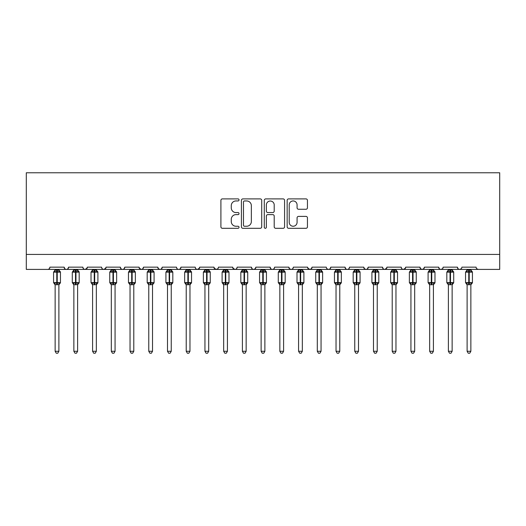 <?xml version="1.0" encoding="UTF-8"?>
<svg xmlns="http://www.w3.org/2000/svg" width="526" height="526" viewBox="0 0 526 526"><rect width="100%" height="100%" fill="white"/><g stroke="black" fill="none" stroke-linecap="round" stroke-linejoin="round"><path stroke-width="0.79" d="M239.034 199.926A1.032 1.032 0 0 0 238.002 198.894L222.38 198.894A1.473 1.473 0 0 0 220.907 200.367L220.907 226.837A1.473 1.473 0 0 0 222.38 228.304L238.002 228.304A1.032 1.032 0 0 0 239.034 227.278A1.032 1.032 0 0 0 238.002 226.246L235.977 226.246A4.708 4.708 0 0 1 231.276 221.538L231.276 219.335A4.708 4.708 0 0 1 235.977 214.628L238.002 214.628A1.032 1.032 0 0 0 239.034 213.602A1.032 1.032 0 0 0 238.002 212.57L235.977 212.57A4.708 4.708 0 0 1 231.276 207.862L231.276 205.659A4.708 4.708 0 0 1 235.977 200.952L238.002 200.952A1.032 1.032 0 0 0 239.034 199.926M305.974 209.263A1.473 1.473 0 0 0 307.447 207.79L307.447 200.367A1.473 1.473 0 0 0 305.974 198.894L288.623 198.894A1.473 1.473 0 0 0 287.15 200.367L287.15 226.837A1.473 1.473 0 0 0 288.623 228.304L305.974 228.304A1.473 1.473 0 0 0 307.447 226.837L307.447 217.863A1.473 1.473 0 0 0 305.974 216.396L298.551 216.396A1.473 1.473 0 0 0 297.078 217.863L297.078 222.314A3.932 3.932 0 0 1 293.146 226.246A3.932 3.932 0 0 1 289.215 222.314L289.215 204.89A3.932 3.932 0 0 1 293.146 200.952A3.932 3.932 0 0 1 297.078 204.89L297.078 207.79A1.473 1.473 0 0 0 298.551 209.263L305.974 209.263M26.3 254.426L499.7 254.426L499.7 172.778L26.3 172.778L26.3 269.404L47.649 269.404C48.839 269.443 49.589 268.701 49.898 267.155L64.126 267.155L64.948 268.891M261.711 200.367A1.473 1.473 0 0 0 260.245 198.894L242.894 198.894A1.473 1.473 0 0 0 241.421 200.367L241.421 226.837A1.473 1.473 0 0 0 242.894 228.304L260.245 228.304A1.473 1.473 0 0 0 261.711 226.837L261.711 200.367M265.755 198.894L283.106 198.894A1.473 1.473 0 0 1 284.579 200.367L284.579 226.837A1.473 1.473 0 0 1 283.106 228.304L275.683 228.304A1.473 1.473 0 0 1 274.21 226.837L274.21 216.101A1.473 1.473 0 0 0 272.744 214.628L267.813 214.628A1.473 1.473 0 0 0 266.347 216.101L266.347 227.278A1.032 1.032 0 0 1 265.314 228.304A1.032 1.032 0 0 1 264.289 227.278L264.289 200.367A1.473 1.473 0 0 1 265.755 198.894M47.649 269.404C48.839 269.443 49.589 268.701 49.898 267.155A2.249 2.249 0 0 1 47.649 269.404L66.375 269.404C65.185 269.443 64.435 268.701 64.126 267.155A2.249 2.249 0 0 0 66.375 269.404A2.249 2.249 0 0 0 68.623 267.155L82.852 267.155A2.249 2.249 0 0 0 85.1 269.404A2.249 2.249 0 0 0 87.349 267.155L101.577 267.155A2.249 2.249 0 0 0 103.826 269.404A2.249 2.249 0 0 0 106.074 267.155L120.303 267.155A2.249 2.249 0 0 0 122.551 269.404A2.249 2.249 0 0 0 124.8 267.155L139.035 267.155A2.249 2.249 0 0 0 141.277 269.404A2.249 2.249 0 0 0 143.526 267.155L157.761 267.155A2.249 2.249 0 0 0 160.003 269.404A2.249 2.249 0 0 0 162.251 267.155L176.486 267.155A2.249 2.249 0 0 0 178.735 269.404A2.249 2.249 0 0 0 180.977 267.155L195.212 267.155A2.249 2.249 0 0 0 197.46 269.404A2.249 2.249 0 0 0 199.702 267.155L213.937 267.155A2.249 2.249 0 0 0 216.186 269.404A2.249 2.249 0 0 0 218.435 267.155L232.663 267.155A2.249 2.249 0 0 0 234.912 269.404A2.249 2.249 0 0 0 237.16 267.155L251.389 267.155A2.249 2.249 0 0 0 253.637 269.404A2.249 2.249 0 0 0 255.886 267.155L270.114 267.155A2.249 2.249 0 0 0 272.363 269.404A2.249 2.249 0 0 0 274.611 267.155L288.84 267.155A2.249 2.249 0 0 0 291.088 269.404A2.249 2.249 0 0 0 293.337 267.155L307.565 267.155A2.249 2.249 0 0 0 309.814 269.404A2.249 2.249 0 0 0 312.063 267.155L326.298 267.155A2.249 2.249 0 0 0 328.54 269.404A2.249 2.249 0 0 0 330.788 267.155L345.023 267.155A2.249 2.249 0 0 0 347.265 269.404A2.249 2.249 0 0 0 349.514 267.155L363.749 267.155A2.249 2.249 0 0 0 365.997 269.404A2.249 2.249 0 0 0 368.239 267.155L382.474 267.155A2.249 2.249 0 0 0 384.723 269.404A2.249 2.249 0 0 0 386.965 267.155L401.2 267.155A2.249 2.249 0 0 0 403.449 269.404A2.249 2.249 0 0 0 405.697 267.155L419.926 267.155A2.249 2.249 0 0 0 422.174 269.404A2.249 2.249 0 0 0 424.423 267.155L438.651 267.155A2.249 2.249 0 0 0 440.9 269.404A2.249 2.249 0 0 0 443.148 267.155L457.377 267.155A2.249 2.249 0 0 0 459.625 269.404A2.249 2.249 0 0 0 461.874 267.155L476.102 267.155A2.249 2.249 0 0 0 478.351 269.404L476.904 268.878M67.801 268.891L68.623 267.155C68.314 268.701 67.565 269.443 66.375 269.404L459.625 269.404C458.435 269.443 457.686 268.701 457.377 267.155L458.199 268.891M443.148 267.155L442.728 268.464M442.346 268.878L440.9 269.404C439.71 269.443 438.96 268.701 438.651 267.155L439.473 268.891M424.423 267.155L423.601 268.891M419.926 267.155L420.747 268.891L422.174 269.404L423.621 268.878M405.697 267.155L404.875 268.891M405.454 268.175L403.449 269.404C402.252 269.443 401.509 268.701 401.2 267.155L401.621 268.464M386.965 267.155L386.143 268.891M386.722 268.175L384.723 269.404C383.526 269.443 382.777 268.701 382.474 267.155L383.296 268.891M364.551 268.878L365.997 269.404C367.187 269.443 367.937 268.701 368.239 267.155L367.418 268.891M363.749 267.155L364.571 268.891M349.514 267.155C349.211 268.701 348.462 269.443 347.265 269.404C346.075 269.443 345.326 268.701 345.023 267.155L345.845 268.891M327.093 268.878L328.54 269.404C329.736 269.443 330.486 268.701 330.788 267.155L329.966 268.891M312.063 267.155L311.241 268.891M307.565 267.155L308.387 268.891M288.84 267.155L289.662 268.891M274.611 267.155C274.302 268.701 273.553 269.443 272.363 269.404C271.173 269.443 270.423 268.701 270.114 267.155L270.936 268.891M255.886 267.155L255.064 268.891L253.637 269.404C252.447 269.443 251.698 268.701 251.389 267.155L252.21 268.891M232.663 267.155L233.485 268.891M213.937 267.155L214.759 268.891M199.702 267.155L198.881 268.891M176.486 267.155C176.789 268.701 177.538 269.443 178.735 269.404C179.925 269.443 180.674 268.701 180.977 267.155L180.155 268.891M158.556 268.878L160.003 269.404C161.199 269.443 161.949 268.701 162.251 267.155L161.429 268.891M157.761 267.155L158.582 268.891M139.278 268.175L141.277 269.404C142.474 269.443 143.223 268.701 143.526 267.155L142.704 268.891M139.035 267.155L139.857 268.891M121.125 268.891L120.303 267.155C120.612 268.701 121.361 269.443 122.551 269.404C123.748 269.443 124.491 268.701 124.8 267.155L123.978 268.891M106.074 267.155L105.253 268.891M87.349 267.155L86.527 268.891M499.7 254.426L499.7 269.404L459.625 269.404L461.072 268.878M82.852 267.155C83.161 268.701 83.91 269.443 85.1 269.404L87.106 268.175M101.577 267.155C101.886 268.701 102.636 269.443 103.826 269.404L105.831 268.175M195.212 267.155C195.514 268.701 196.264 269.443 197.46 269.404L199.459 268.175M214.181 268.175L216.186 269.404L217.632 268.878M232.906 268.175L234.912 269.404C236.102 269.443 236.851 268.701 237.16 267.155M289.642 268.878L291.088 269.404C292.278 269.443 293.028 268.701 293.337 267.155M307.809 268.175L309.814 269.404L311.26 268.878M244.511 200.952A1.032 1.032 0 0 0 243.479 201.984L243.479 225.22A1.032 1.032 0 0 0 244.511 226.246L246.641 226.246A4.708 4.708 0 0 0 251.349 221.538L251.349 205.659A4.708 4.708 0 0 0 246.641 200.952L244.511 200.952M274.21 204.962A3.932 3.932 0 0 0 270.279 201.031A3.932 3.932 0 0 0 266.347 204.962L266.347 211.104A1.473 1.473 0 0 0 267.813 212.57L272.744 212.57A1.473 1.473 0 0 0 274.21 211.104L274.21 204.962M55.138 351.276L58.886 351.276L57.761 353.222L56.262 353.222L55.138 351.276L55.138 284.625A1.65 1.571 180 0 0 54.27 283.251L54.592 282.771L56.788 283.297L56.788 282.626L57.235 282.626L57.235 271.462L59.425 271.995L59.964 271.436A0.75 0.75 0 0 1 60.457 272.139L53.567 272.139L53.567 282.626L56.788 282.626L56.788 271.462L54.592 271.995L54.27 271.508A1.65 1.571 -0 0 0 55.138 270.127L58.886 270.206L58.886 269.404M58.886 351.276L58.886 284.559L56.788 284.783L56.788 283.297L57.235 283.297L57.235 282.626L60.457 282.626A0.75 0.75 0 0 1 59.964 283.33L58.886 284.875M56.788 284.783L55.138 284.638M55.138 269.404L55.138 270.134M57.235 284.783L57.235 283.297L59.425 282.771L59.964 283.33M54.592 271.995L54.816 271.35M59.425 271.995L58.886 270.206M58.886 284.559L59.425 282.771M55.138 284.559L54.592 282.771M73.864 351.276L77.611 351.276L76.487 353.222L74.988 353.222L73.864 351.276L73.864 284.625A1.65 1.571 180 0 0 73.002 283.251L73.324 282.771L75.514 283.297L75.514 282.626L75.961 282.626L75.961 271.462L78.15 271.995L78.69 271.436A0.75 0.75 0 0 1 79.183 272.139L72.292 272.139L72.292 282.626L75.514 282.626L75.514 271.462L73.324 271.995L73.002 271.508A1.65 1.571 -0 0 0 73.864 270.127L77.611 270.206L77.611 269.404M77.611 351.276L77.611 284.559L75.514 284.783L75.514 283.297L75.961 283.297L75.961 282.626L79.183 282.626A0.75 0.75 0 0 1 78.69 283.33L77.611 284.875M75.514 284.783L73.864 284.638M73.864 269.404L73.864 270.134M75.961 284.783L75.961 283.297L78.15 282.771L78.69 283.33M73.324 271.995L73.541 271.35M78.15 271.995L77.611 270.206M77.611 284.559L78.15 282.771M73.864 284.559L73.324 282.771M92.589 351.276L96.337 351.276L95.213 353.222L93.713 353.222L92.589 351.276L92.589 284.625A1.65 1.571 180 0 0 91.728 283.251L92.05 282.771L94.239 283.297L94.239 282.626L94.687 282.626L94.687 271.462L96.883 271.995L97.415 271.436A0.75 0.75 0 0 1 97.908 272.139L91.018 272.139L91.018 282.626L94.239 282.626L94.239 271.462L92.05 271.995L91.728 271.508A1.65 1.571 -0 0 0 92.589 270.127L96.337 270.206L96.337 269.404M96.337 351.276L96.337 284.559L94.239 284.783L94.239 283.297L94.687 283.297L94.687 282.626L97.908 282.626A0.75 0.75 0 0 1 97.415 283.33L96.337 284.875M94.239 284.783L92.589 284.638M92.589 269.404L92.589 270.134M94.687 284.783L94.687 283.297L96.883 282.771L97.415 283.33M92.05 271.995L92.267 271.35M96.883 271.995L96.337 270.206M96.337 284.559L96.883 282.771M92.589 284.559L92.05 282.771M111.315 351.276L115.062 351.276L113.938 353.222L112.439 353.222L111.315 351.276L111.315 284.625A1.65 1.571 180 0 0 110.453 283.251L110.776 282.771L112.965 283.297L112.965 282.626L113.412 282.626L113.412 271.462L115.608 271.995L116.141 271.436A0.75 0.75 0 0 1 116.634 272.139L109.743 272.139L109.743 282.626L112.965 282.626L112.965 271.462L110.776 271.995L110.453 271.508A1.65 1.571 -0 0 0 111.315 270.127L115.062 270.206L115.062 269.404M115.062 351.276L115.062 284.559L112.965 284.783L112.965 283.297L113.412 283.297L113.412 282.626L116.634 282.626A0.75 0.75 0 0 1 116.141 283.33L115.062 284.875M112.965 284.783L111.315 284.638M111.315 269.404L111.315 270.134M113.412 284.783L113.412 283.297L115.608 282.771L116.141 283.33M110.776 271.995L110.993 271.35M115.608 271.995L115.062 270.206M115.062 284.559L115.608 282.771M111.315 284.559L110.776 282.771M130.04 351.276L133.788 351.276L132.664 353.222L131.165 353.222L130.04 351.276L130.04 284.625A1.65 1.571 180 0 0 129.179 283.251L129.501 282.771L131.691 283.297L131.691 282.626L132.138 282.626L132.138 271.462L134.334 271.995L134.873 271.436A0.75 0.75 0 0 1 135.36 272.139L128.469 272.139L128.469 282.626L131.691 282.626L131.691 271.462L129.501 271.995L129.179 271.508A1.65 1.571 -0 0 0 130.04 270.127L133.788 270.206L133.788 269.404M133.788 351.276L133.788 284.559L131.691 284.783L131.691 283.297L132.138 283.297L132.138 282.626L135.36 282.626A0.75 0.75 0 0 1 134.873 283.33L133.788 284.875M131.691 284.783L130.04 284.638M130.04 269.404L130.04 270.134M132.138 284.783L132.138 283.297L134.334 282.771L134.873 283.33M129.501 271.995L129.718 271.35M134.334 271.995L133.788 270.206M133.788 284.559L134.334 282.771M130.04 284.559L129.501 282.771M148.773 351.276L152.514 351.276L151.389 353.222L149.897 353.222L148.773 351.276L148.773 284.625A1.65 1.571 180 0 0 147.905 283.251L148.227 282.771L150.416 283.297L150.416 282.626L150.87 282.626L150.87 271.462L153.059 271.995L153.599 271.436A0.75 0.75 0 0 1 154.085 272.139L147.195 272.139L147.195 282.626L150.416 282.626L150.416 271.462L148.227 271.995L147.905 271.508A1.65 1.571 -0 0 0 148.773 270.127L152.514 270.206L152.514 269.404M152.514 351.276L152.514 284.559L150.416 284.783L150.416 283.297L150.87 283.297L150.87 282.626L154.085 282.626A0.75 0.75 0 0 1 153.599 283.33L152.514 284.875M150.416 284.783L148.773 284.638M148.773 269.404L148.773 270.134M150.87 284.783L150.87 283.297L153.059 282.771L153.599 283.33M148.227 271.995L148.444 271.35M153.059 271.995L152.514 270.206M152.514 284.559L153.059 282.771M148.766 284.559L148.227 282.771M167.498 351.276L171.239 351.276L170.115 353.222L168.622 353.222L167.498 351.276L167.498 284.625A1.65 1.571 180 0 0 166.63 283.251L166.952 282.771L169.142 283.297L169.142 282.626L169.596 282.626L169.596 271.462L171.785 271.995L172.324 271.436A0.75 0.75 0 0 1 172.817 272.139L165.92 272.139L165.92 282.626L169.142 282.626L169.142 271.462L166.952 271.995L166.63 271.508A1.65 1.571 -0 0 0 167.498 270.127L171.239 270.206L171.239 269.404M171.239 351.276L171.239 284.559L169.142 284.783L169.142 283.297L169.596 283.297L169.596 282.626L172.817 282.626A0.75 0.75 0 0 1 172.324 283.33L171.239 284.875M169.142 284.783L167.498 284.638M167.498 269.404L167.498 270.134M169.596 284.783L169.596 283.297L171.785 282.771L172.324 283.33M166.952 271.995L167.176 271.35M171.785 271.995L171.239 270.206M171.239 284.559L171.785 282.771M167.492 284.559L166.952 282.771M186.224 351.276L189.965 351.276L188.841 353.222L187.348 353.222L186.224 351.276L186.224 284.625A1.65 1.571 180 0 0 185.356 283.251L185.678 282.771L187.867 283.297L187.867 282.626L188.321 282.626L188.321 271.462L190.511 271.995L191.05 271.436A0.75 0.75 0 0 1 191.543 272.139L184.652 272.139L184.652 282.626L187.867 282.626L187.867 271.462L185.678 271.995L185.356 271.508A1.65 1.571 -0 0 0 186.224 270.127L189.971 270.206L189.965 269.404M189.965 351.276L189.971 284.559L187.867 284.783L187.867 283.297L188.321 283.297L188.321 282.626L191.543 282.626A0.75 0.75 0 0 1 191.05 283.33L189.965 284.875M187.867 284.783L186.224 284.638M186.224 269.404L186.224 270.134M188.321 284.783L188.321 283.297L190.511 282.771L191.05 283.33M185.678 271.995L185.902 271.35M190.511 271.995L189.971 270.206M189.971 284.559L190.511 282.771M186.224 284.559L185.678 282.771M204.949 351.276L208.697 351.276L207.566 353.222L206.074 353.222L204.949 351.276L204.949 284.625A1.65 1.571 180 0 0 204.081 283.251L204.404 282.771L206.6 283.297L206.6 282.626L207.047 282.626L207.047 271.462L209.236 271.995L209.775 271.436A0.75 0.75 0 0 1 210.268 272.139L203.378 272.139L203.378 282.626L206.6 282.626L206.6 271.462L204.404 271.995L204.081 271.508A1.65 1.571 -0 0 0 204.949 270.127L208.697 270.206L208.697 269.404M208.697 351.276L208.697 284.559L206.6 284.783L206.6 283.297L207.047 283.297L207.047 282.626L210.268 282.626A0.75 0.75 0 0 1 209.775 283.33L208.697 284.875M206.6 284.783L204.949 284.638M204.949 269.404L204.949 270.134M207.047 284.783L207.047 283.297L209.236 282.771L209.775 283.33M204.404 271.995L204.627 271.35M209.236 271.995L208.697 270.206M208.697 284.559L209.236 282.771M204.949 284.559L204.404 282.771M223.675 351.276L227.423 351.276L226.298 353.222L224.799 353.222L223.675 351.276L223.675 284.625A1.65 1.571 180 0 0 222.807 283.251L223.129 282.771L225.325 283.297L225.325 282.626L225.772 282.626L225.772 271.462L227.962 271.995L228.501 271.436A0.75 0.75 0 0 1 228.994 272.139L222.103 272.139L222.103 282.626L225.325 282.626L225.325 271.462L223.129 271.995L222.807 271.508A1.65 1.571 -0 0 0 223.675 270.127L227.423 270.206L227.423 269.404M227.423 351.276L227.423 284.559L225.325 284.783L225.325 283.297L225.772 283.297L225.772 282.626L228.994 282.626A0.75 0.75 0 0 1 228.501 283.33L227.423 284.875M225.325 284.783L223.675 284.638M223.675 269.404L223.675 270.134M225.772 284.783L225.772 283.297L227.962 282.771L228.501 283.33M223.129 271.995L223.353 271.35M227.962 271.995L227.423 270.206M227.423 284.559L227.962 282.771M223.675 284.559L223.129 282.771M242.401 351.276L246.148 351.276L245.024 353.222L243.525 353.222L242.401 351.276L242.401 284.625A1.65 1.571 180 0 0 241.533 283.251L241.855 282.771L244.051 283.297L244.051 282.626L244.498 282.626L244.498 271.462L246.687 271.995L247.227 271.436A0.75 0.75 0 0 1 247.72 272.139L240.829 272.139L240.829 282.626L244.051 282.626L244.051 271.462L241.855 271.995L241.533 271.508A1.65 1.571 -0 0 0 242.401 270.127L246.148 270.206L246.148 269.404M246.148 351.276L246.148 284.559L244.051 284.783L244.051 283.297L244.498 283.297L244.498 282.626L247.72 282.626A0.75 0.75 0 0 1 247.227 283.33L246.148 284.875M244.051 284.783L242.401 284.638M242.401 269.404L242.401 270.134M244.498 284.783L244.498 283.297L246.687 282.771L247.227 283.33M241.855 271.995L242.078 271.35M246.687 271.995L246.148 270.206M246.148 284.559L246.687 282.771M242.401 284.559L241.855 282.771M261.126 351.276L264.874 351.276L263.75 353.222L262.25 353.222L261.126 351.276L261.126 284.625A1.65 1.571 180 0 0 260.265 283.251L260.587 282.771L262.776 283.297L262.776 282.626L263.224 282.626L263.224 271.462L265.413 271.995L265.952 271.436A0.75 0.75 0 0 1 266.445 272.139L259.555 272.139L259.555 282.626L262.776 282.626L262.776 271.462L260.587 271.995L260.265 271.508A1.65 1.571 -0 0 0 261.126 270.127L264.874 270.206L264.874 269.404M264.874 351.276L264.874 284.559L262.776 284.783L262.776 283.297L263.224 283.297L263.224 282.626L266.445 282.626A0.75 0.75 0 0 1 265.952 283.33L264.874 284.875M262.776 284.783L261.126 284.638M261.126 269.404L261.126 270.134M263.224 284.783L263.224 283.297L265.413 282.771L265.952 283.33M260.587 271.995L260.804 271.35M265.413 271.995L264.874 270.206M264.874 284.559L265.413 282.771M261.126 284.559L260.587 282.771M279.852 351.276L283.599 351.276L282.475 353.222L280.976 353.222L279.852 351.276L279.852 284.625A1.65 1.571 180 0 0 278.99 283.251L279.313 282.771L281.502 283.297L281.502 282.626L281.949 282.626L281.949 271.462L284.145 271.995L284.678 271.436A0.75 0.75 0 0 1 285.171 272.139L278.28 272.139L278.28 282.626L281.502 282.626L281.502 271.462L279.313 271.995L278.99 271.508A1.65 1.571 -0 0 0 279.852 270.127L283.599 270.206L283.599 269.404M283.599 351.276L283.599 284.559L281.502 284.783L281.502 283.297L281.949 283.297L281.949 282.626L285.171 282.626A0.75 0.75 0 0 1 284.678 283.33L283.599 284.875M281.502 284.783L279.852 284.638M279.852 269.404L279.852 270.134M281.949 284.783L281.949 283.297L284.145 282.771L284.678 283.33M279.313 271.995L279.53 271.35M284.145 271.995L283.599 270.206M283.599 284.559L284.145 282.771M279.852 284.559L279.313 282.771M298.577 351.276L302.325 351.276L301.201 353.222L299.702 353.222L298.577 351.276L298.577 284.625A1.65 1.571 180 0 0 297.716 283.251L298.038 282.771L300.228 283.297L300.228 282.626L300.675 282.626L300.675 271.462L302.871 271.995L303.403 271.436A0.75 0.75 0 0 1 303.897 272.139L297.006 272.139L297.006 282.626L300.228 282.626L300.228 271.462L298.038 271.995L297.716 271.508A1.65 1.571 -0 0 0 298.577 270.127L302.325 270.206L302.325 269.404M302.325 351.276L302.325 284.559L300.228 284.783L300.228 283.297L300.675 283.297L300.675 282.626L303.897 282.626A0.75 0.75 0 0 1 303.403 283.33L302.325 284.875M300.228 284.783L298.577 284.638M298.577 269.404L298.577 270.134M300.675 284.783L300.675 283.297L302.871 282.771L303.403 283.33M298.038 271.995L298.255 271.35M302.871 271.995L302.325 270.206M302.325 284.559L302.871 282.771M298.577 284.559L298.038 282.771M317.303 351.276L321.051 351.276L319.926 353.222L318.434 353.222L317.303 351.276L317.303 284.625A1.65 1.571 180 0 0 316.442 283.251L316.764 282.771L318.953 283.297L318.953 282.626L319.4 282.626L319.4 271.462L321.596 271.995L322.136 271.436A0.75 0.75 0 0 1 322.622 272.139L315.731 272.139L315.731 282.626L318.953 282.626L318.953 271.462L316.764 271.995L316.442 271.508A1.65 1.571 -0 0 0 317.303 270.127L321.051 270.206L321.051 269.404M321.051 351.276L321.051 284.559L318.953 284.783L318.953 283.297L319.4 283.297L319.4 282.626L322.622 282.626A0.75 0.75 0 0 1 322.136 283.33L321.051 284.875M318.953 284.783L317.303 284.638M317.303 269.404L317.303 270.134M319.4 284.783L319.4 283.297L321.596 282.771L322.136 283.33M316.764 271.995L316.981 271.35M321.596 271.995L321.051 270.206M321.051 284.559L321.596 282.771M317.303 284.559L316.764 282.771M336.035 351.276L339.776 351.276L338.652 353.222L337.159 353.222L336.035 351.276L336.035 284.625A1.65 1.571 180 0 0 335.167 283.251L335.489 282.771L337.679 283.297L337.679 282.626L338.133 282.626L338.133 271.462L340.322 271.995L340.861 271.436A0.75 0.75 0 0 1 341.348 272.139L334.457 272.139L334.457 282.626L337.679 282.626L337.679 271.462L335.489 271.995L335.167 271.508A1.65 1.571 -0 0 0 336.035 270.127L339.776 270.206L339.776 269.404M339.776 351.276L339.776 284.559L337.679 284.783L337.679 283.297L338.133 283.297L338.133 282.626L341.348 282.626A0.75 0.75 0 0 1 340.861 283.33L339.776 284.875M337.679 284.783L336.035 284.638M336.035 269.404L336.035 270.134M338.133 284.783L338.133 283.297L340.322 282.771L340.861 283.33M335.489 271.995L335.706 271.35M340.322 271.995L339.776 270.206M339.776 284.559L340.322 282.771M336.029 284.559L335.489 282.771M354.761 351.276L358.502 351.276L357.378 353.222L355.885 353.222L354.761 351.276L354.761 284.625A1.65 1.571 180 0 0 353.893 283.251L354.215 282.771L356.404 283.297L356.404 282.626L356.858 282.626L356.858 271.462L359.048 271.995L359.587 271.436A0.75 0.75 0 0 1 360.08 272.139L353.183 272.139L353.183 282.626L356.404 282.626L356.404 271.462L354.215 271.995L353.893 271.508A1.65 1.571 -0 0 0 354.761 270.127L358.508 270.206L358.502 269.404M358.502 351.276L358.508 284.559L356.404 284.783L356.404 283.297L356.858 283.297L356.858 282.626L360.08 282.626A0.75 0.75 0 0 1 359.587 283.33L358.502 284.875M356.404 284.783L354.761 284.638M354.761 269.404L354.761 270.134M356.858 284.783L356.858 283.297L359.048 282.771L359.587 283.33M354.215 271.995L354.439 271.35M359.048 271.995L358.508 270.206M358.508 284.559L359.048 282.771M354.761 284.559L354.215 282.771M373.486 351.276L377.227 351.276L376.103 353.222L374.611 353.222L373.486 351.276L373.486 284.625A1.65 1.571 180 0 0 372.618 283.251L372.941 282.771L375.13 283.297L375.13 282.626L375.584 282.626L375.584 271.462L377.773 271.995L378.312 271.436A0.75 0.75 0 0 1 378.805 272.139L371.915 272.139L371.915 282.626L375.13 282.626L375.13 271.462L372.941 271.995L372.618 271.508A1.65 1.571 -0 0 0 373.486 270.127L377.234 270.206L377.227 269.404M377.227 351.276L377.234 284.559L375.13 284.783L375.13 283.297L375.584 283.297L375.584 282.626L378.805 282.626A0.75 0.75 0 0 1 378.312 283.33L377.227 284.875M375.13 284.783L373.486 284.638M373.486 269.404L373.486 270.134M375.584 284.783L375.584 283.297L377.773 282.771L378.312 283.33M372.941 271.995L373.164 271.35M377.773 271.995L377.234 270.206M377.234 284.559L377.773 282.771M373.486 284.559L372.941 282.771M392.212 351.276L395.96 351.276L394.835 353.222L393.336 353.222L392.212 351.276L392.212 284.625A1.65 1.571 180 0 0 391.344 283.251L391.666 282.771L393.862 283.297L393.862 282.626L394.309 282.626L394.309 271.462L396.499 271.995L397.038 271.436A0.75 0.75 0 0 1 397.531 272.139L390.64 272.139L390.64 282.626L393.862 282.626L393.862 271.462L391.666 271.995L391.344 271.508A1.65 1.571 -0 0 0 392.212 270.127L395.96 270.206L395.96 269.404M395.96 351.276L395.96 284.559L393.862 284.783L393.862 283.297L394.309 283.297L394.309 282.626L397.531 282.626A0.75 0.75 0 0 1 397.038 283.33L395.96 284.875M393.862 284.783L392.212 284.638M392.212 269.404L392.212 270.134M394.309 284.783L394.309 283.297L396.499 282.771L397.038 283.33M391.666 271.995L391.89 271.35M396.499 271.995L395.96 270.206M395.96 284.559L396.499 282.771M392.212 284.559L391.666 282.771M410.938 351.276L414.685 351.276L413.561 353.222L412.062 353.222L410.938 351.276L410.938 284.625A1.65 1.571 180 0 0 410.07 283.251L410.392 282.771L412.588 283.297L412.588 282.626L413.035 282.626L413.035 271.462L415.224 271.995L415.764 271.436A0.75 0.75 0 0 1 416.257 272.139L409.366 272.139L409.366 282.626L412.588 282.626L412.588 271.462L410.392 271.995L410.07 271.508A1.65 1.571 -0 0 0 410.938 270.127L414.685 270.206L414.685 269.404M414.685 351.276L414.685 284.559L412.588 284.783L412.588 283.297L413.035 283.297L413.035 282.626L416.257 282.626A0.75 0.75 0 0 1 415.764 283.33L414.685 284.875M412.588 284.783L410.938 284.638M410.938 269.404L410.938 270.134M413.035 284.783L413.035 283.297L415.224 282.771L415.764 283.33M410.392 271.995L410.615 271.35M415.224 271.995L414.685 270.206M414.685 284.559L415.224 282.771M410.938 284.559L410.392 282.771M429.663 351.276L433.411 351.276L432.287 353.222L430.787 353.222L429.663 351.276L429.663 284.625A1.65 1.571 180 0 0 428.795 283.251L429.117 282.771L431.313 283.297L431.313 282.626L431.761 282.626L431.761 271.462L433.95 271.995L434.489 271.436A0.75 0.75 0 0 1 434.982 272.139L428.092 272.139L428.092 282.626L431.313 282.626L431.313 271.462L429.117 271.995L428.795 271.508A1.65 1.571 -0 0 0 429.663 270.127L433.411 270.206L433.411 269.404M433.411 351.276L433.411 284.559L431.313 284.783L431.313 283.297L431.761 283.297L431.761 282.626L434.982 282.626A0.75 0.75 0 0 1 434.489 283.33L433.411 284.875M431.313 284.783L429.663 284.638M429.663 269.404L429.663 270.134M431.761 284.783L431.761 283.297L433.95 282.771L434.489 283.33M429.117 271.995L429.341 271.35M433.95 271.995L433.411 270.206M433.411 284.559L433.95 282.771M429.663 284.559L429.117 282.771M448.389 351.276L452.136 351.276L451.012 353.222L449.513 353.222L448.389 351.276L448.389 284.625A1.65 1.571 180 0 0 447.527 283.251L447.85 282.771L450.039 283.297L450.039 282.626L450.486 282.626L450.486 271.462L452.676 271.995L453.215 271.436A0.75 0.75 0 0 1 453.708 272.139L446.817 272.139L446.817 282.626L450.039 282.626L450.039 271.462L447.85 271.995L447.527 271.508A1.65 1.571 -0 0 0 448.389 270.127L452.136 270.206L452.136 269.404M452.136 351.276L452.136 284.559L450.039 284.783L450.039 283.297L450.486 283.297L450.486 282.626L453.708 282.626A0.75 0.75 0 0 1 453.215 283.33L452.136 284.875M450.039 284.783L448.389 284.638M448.389 269.404L448.389 270.134M450.486 284.783L450.486 283.297L452.676 282.771L453.215 283.33M447.85 271.995L448.067 271.35M452.676 271.995L452.136 270.206M452.136 284.559L452.676 282.771M448.389 284.559L447.85 282.771M467.114 351.276L470.862 351.276L469.738 353.222L468.239 353.222L467.114 351.276L467.114 284.625A1.65 1.571 180 0 0 466.253 283.251L466.575 282.771L468.765 283.297L468.765 282.626L469.212 282.626L469.212 271.462L471.408 271.995L471.94 271.436A0.75 0.75 0 0 1 472.433 272.139L465.543 272.139L465.543 282.626L468.765 282.626L468.765 271.462L466.575 271.995L466.253 271.508A1.65 1.571 -0 0 0 467.114 270.127L470.862 270.206L470.862 269.404M470.862 351.276L470.862 284.559L468.765 284.783L468.765 283.297L469.212 283.297L469.212 282.626L472.433 282.626A0.75 0.75 0 0 1 471.94 283.33L470.862 284.875M468.765 284.783L467.114 284.638M467.114 269.404L467.114 270.134M469.212 284.783L469.212 283.297L471.408 282.771L471.94 283.33M466.575 271.995L466.792 271.35M471.408 271.995L470.862 270.206M470.862 284.559L471.408 282.771M467.114 284.559L466.575 282.771M57.235 269.983L57.235 271.462L56.788 271.462L56.788 269.983M59.747 271.508A1.65 1.571 -0 0 1 58.886 270.127M58.886 284.638A1.65 1.571 180 0 1 59.747 283.251M75.961 269.983L75.961 271.462L75.514 271.462L75.514 269.983M78.473 271.508A1.65 1.571 -0 0 1 77.611 270.127M77.611 284.638A1.65 1.571 180 0 1 78.473 283.251M94.687 269.983L94.687 271.462L94.239 271.462L94.239 269.983M97.205 271.508A1.65 1.571 -0 0 1 96.337 270.127M96.337 284.638A1.65 1.571 180 0 1 97.205 283.251M113.412 269.983L113.412 271.462L112.965 271.462L112.965 269.983M115.93 271.508A1.65 1.571 -0 0 1 115.062 270.127M115.062 284.638A1.65 1.571 180 0 1 115.93 283.251M132.138 269.983L132.138 271.462L131.691 271.462L131.691 269.983M134.656 271.508A1.65 1.571 -0 0 1 133.788 270.127M133.788 284.638A1.65 1.571 180 0 1 134.656 283.251M150.87 269.983L150.87 271.462L150.416 271.462L150.416 269.983M153.382 271.508A1.65 1.571 -0 0 1 152.514 270.127M152.514 284.638A1.65 1.571 180 0 1 153.382 283.251M169.596 269.983L169.596 271.462L169.142 271.462L169.142 269.983M172.107 271.508A1.65 1.571 -0 0 1 171.239 270.127M171.239 284.638A1.65 1.571 180 0 1 172.107 283.251M188.321 269.983L188.321 271.462L187.867 271.462L187.867 269.983M190.833 271.508A1.65 1.571 -0 0 1 189.965 270.127M189.965 284.638A1.65 1.571 180 0 1 190.833 283.251M207.047 269.983L207.047 271.462L206.6 271.462L206.6 269.983M209.558 271.508A1.65 1.571 -0 0 1 208.697 270.127M208.697 284.638A1.65 1.571 180 0 1 209.558 283.251M225.772 269.983L225.772 271.462L225.325 271.462L225.325 269.983M228.284 271.508A1.65 1.571 -0 0 1 227.423 270.127M227.423 284.638A1.65 1.571 180 0 1 228.284 283.251M244.498 269.983L244.498 271.462L244.051 271.462L244.051 269.983M247.01 271.508A1.65 1.571 -0 0 1 246.148 270.127M246.148 284.638A1.65 1.571 180 0 1 247.01 283.251M263.224 269.983L263.224 271.462L262.776 271.462L262.776 269.983M265.735 271.508A1.65 1.571 -0 0 1 264.874 270.127M264.874 284.638A1.65 1.571 180 0 1 265.735 283.251M281.949 269.983L281.949 271.462L281.502 271.462L281.502 269.983M284.467 271.508A1.65 1.571 -0 0 1 283.599 270.127M283.599 284.638A1.65 1.571 180 0 1 284.467 283.251M300.675 269.983L300.675 271.462L300.228 271.462L300.228 269.983M303.193 271.508A1.65 1.571 -0 0 1 302.325 270.127M302.325 284.638A1.65 1.571 180 0 1 303.193 283.251M319.4 269.983L319.4 271.462L318.953 271.462L318.953 269.983M321.919 271.508A1.65 1.571 -0 0 1 321.051 270.127M321.051 284.638A1.65 1.571 180 0 1 321.919 283.251M338.133 269.983L338.133 271.462L337.679 271.462L337.679 269.983M340.644 271.508A1.65 1.571 -0 0 1 339.776 270.127M339.776 284.638A1.65 1.571 180 0 1 340.644 283.251M356.858 269.983L356.858 271.462L356.404 271.462L356.404 269.983M359.37 271.508A1.65 1.571 -0 0 1 358.502 270.127M358.502 284.638A1.65 1.571 180 0 1 359.37 283.251M375.584 269.983L375.584 271.462L375.13 271.462L375.13 269.983M378.095 271.508A1.65 1.571 -0 0 1 377.227 270.127M377.227 284.638A1.65 1.571 180 0 1 378.095 283.251M394.309 269.983L394.309 271.462L393.862 271.462L393.862 269.983M396.821 271.508A1.65 1.571 -0 0 1 395.96 270.127M395.96 284.638A1.65 1.571 180 0 1 396.821 283.251M413.035 269.983L413.035 271.462L412.588 271.462L412.588 269.983M415.547 271.508A1.65 1.571 -0 0 1 414.685 270.127M414.685 284.638A1.65 1.571 180 0 1 415.547 283.251M431.761 269.983L431.761 271.462L431.313 271.462L431.313 269.983M434.272 271.508A1.65 1.571 -0 0 1 433.411 270.127M433.411 284.638A1.65 1.571 180 0 1 434.272 283.251M450.486 269.983L450.486 271.462L450.039 271.462L450.039 269.983M452.998 271.508A1.65 1.571 -0 0 1 452.136 270.127M452.136 284.638A1.65 1.571 180 0 1 452.998 283.251M469.212 269.983L469.212 271.462L468.765 271.462L468.765 269.983M471.73 271.508A1.65 1.571 -0 0 1 470.862 270.127M470.862 284.638A1.65 1.571 180 0 1 471.73 283.251M60.457 282.626L60.457 272.139M55.138 284.875L53.567 282.626M55.138 269.891L53.567 272.139M59.964 271.436L58.886 269.891M79.183 282.626L79.183 272.139M73.864 284.875L72.292 282.626M73.864 269.891L72.292 272.139M78.69 271.436L77.611 269.891M97.908 282.626L97.908 272.139M92.589 284.875L91.018 282.626M92.589 269.891L91.018 272.139M97.415 271.436L96.337 269.891M116.634 282.626L116.634 272.139M111.315 284.875L109.743 282.626M111.315 269.891L109.743 272.139M116.141 271.436L115.062 269.891M135.36 282.626L135.36 272.139M130.04 284.875L128.469 282.626M130.04 269.891L128.469 272.139M134.873 271.436L133.788 269.891M154.085 282.626L154.085 272.139M148.773 284.875L147.195 282.626M148.773 269.891L147.195 272.139M153.599 271.436L152.514 269.891M172.817 282.626L172.817 272.139M167.498 284.875L165.92 282.626M167.498 269.891L165.92 272.139M172.324 271.436L171.239 269.891M191.543 282.626L191.543 272.139M186.224 284.875L184.652 282.626M186.224 269.891L184.652 272.139M191.05 271.436L189.965 269.891M210.268 282.626L210.268 272.139M204.949 284.875L203.378 282.626M204.949 269.891L203.378 272.139M209.775 271.436L208.697 269.891M228.994 282.626L228.994 272.139M223.675 284.875L222.103 282.626M223.675 269.891L222.103 272.139M228.501 271.436L227.423 269.891M247.72 282.626L247.72 272.139M242.401 284.875L240.829 282.626M242.401 269.891L240.829 272.139M247.227 271.436L246.148 269.891M266.445 282.626L266.445 272.139M261.126 284.875L259.555 282.626M261.126 269.891L259.555 272.139M265.952 271.436L264.874 269.891M285.171 282.626L285.171 272.139M279.852 284.875L278.28 282.626M279.852 269.891L278.28 272.139M284.678 271.436L283.599 269.891M303.897 282.626L303.897 272.139M298.577 284.875L297.006 282.626M298.577 269.891L297.006 272.139M303.403 271.436L302.325 269.891M322.622 282.626L322.622 272.139M317.303 284.875L315.731 282.626M317.303 269.891L315.731 272.139M322.136 271.436L321.051 269.891M341.348 282.626L341.348 272.139M336.035 284.875L334.457 282.626M336.035 269.891L334.457 272.139M340.861 271.436L339.776 269.891M360.08 282.626L360.08 272.139M354.761 284.875L353.183 282.626M354.761 269.891L353.183 272.139M359.587 271.436L358.502 269.891M378.805 282.626L378.805 272.139M373.486 284.875L371.915 282.626M373.486 269.891L371.915 272.139M378.312 271.436L377.227 269.891M397.531 282.626L397.531 272.139M392.212 284.875L390.64 282.626M392.212 269.891L390.64 272.139M397.038 271.436L395.96 269.891M416.257 282.626L416.257 272.139M410.938 284.875L409.366 282.626M410.938 269.891L409.366 272.139M415.764 271.436L414.685 269.891M434.982 282.626L434.982 272.139M429.663 284.875L428.092 282.626M429.663 269.891L428.092 272.139M434.489 271.436L433.411 269.891M453.708 282.626L453.708 272.139M448.389 284.875L446.817 282.626M448.389 269.891L446.817 272.139M453.215 271.436L452.136 269.891M472.433 282.626L472.433 272.139M467.114 284.875L465.543 282.626M467.114 269.891L465.543 272.139M471.94 271.436L470.862 269.891"/></g></svg>
